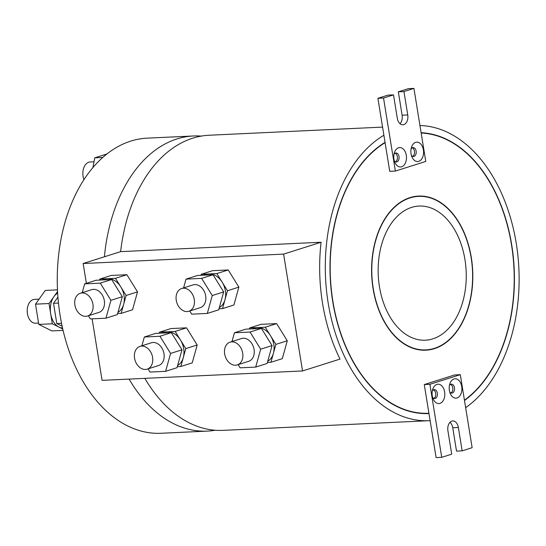 <?xml version="1.0" encoding="UTF-8"?>
<svg xmlns="http://www.w3.org/2000/svg" width="546" height="546" viewBox="0 0 546 546"><rect width="100%" height="100%" fill="white"/><g stroke="black" fill="none" stroke-linecap="round" stroke-linejoin="round"><path stroke-width="0.82" d="M242.683 353.119A11.937 8.886 -107.6 0 0 230.064 342.165A11.937 8.886 -107.6 0 0 224.659 353.965A11.937 8.886 -107.6 0 0 237.278 364.919A11.937 8.886 -107.6 0 0 242.683 353.119M237.278 364.919L248.676 361.309A11.937 8.886 -107.6 0 0 254.081 349.508A11.937 8.886 -107.6 0 0 241.462 338.547L230.064 342.165M152.587 357.343A11.937 8.886 -107.6 0 0 139.974 346.389A11.937 8.886 -107.6 0 0 134.569 358.19A11.937 8.886 -107.6 0 0 147.188 369.151A11.937 8.886 -107.6 0 0 152.587 357.343M147.188 369.151L158.586 365.533A11.937 8.886 -107.6 0 0 163.984 353.733A11.937 8.886 -107.6 0 0 151.372 342.779L139.974 346.389M194.274 299.467A11.937 8.886 -107.6 0 0 181.661 288.513A11.937 8.886 -107.6 0 0 176.256 300.314A11.937 8.886 -107.6 0 0 188.875 311.268A11.937 8.886 -107.6 0 0 194.274 299.467M188.875 311.268L200.273 307.657A11.937 8.886 -107.6 0 0 205.678 295.857A11.937 8.886 -107.6 0 0 193.059 284.896L181.661 288.513M92.922 304.224A11.937 8.886 -107.6 0 0 80.303 293.263A11.937 8.886 -107.6 0 0 74.904 305.071A11.937 8.886 -107.6 0 0 87.517 316.025A11.937 8.886 -107.6 0 0 92.922 304.224M87.517 316.025L98.915 312.414A11.937 8.886 -107.6 0 0 104.32 300.614A11.937 8.886 -107.6 0 0 91.708 289.653L80.303 293.263M267.724 361.268A17.909 13.329 -107.6 0 0 273.396 353.323A17.909 13.329 -107.6 0 0 273.785 344.478A17.909 13.329 -107.6 0 0 270.557 335.797A17.909 13.329 -107.6 0 0 257.432 327.586A17.909 13.329 -107.6 0 0 254.859 328.044L252.307 328.849M219.321 307.616A17.909 13.329 -107.6 0 0 224.986 299.672A17.909 13.329 -107.6 0 0 225.382 290.827A17.909 13.329 -107.6 0 0 222.147 282.145A17.909 13.329 -107.6 0 0 209.029 273.935A17.909 13.329 -107.6 0 0 206.456 274.392L203.904 275.198M177.627 365.499A17.909 13.329 -107.6 0 0 183.299 357.555A17.909 13.329 -107.6 0 0 183.688 348.703A17.909 13.329 -107.6 0 0 180.46 340.028A17.909 13.329 -107.6 0 0 167.342 331.811A17.909 13.329 -107.6 0 0 164.769 332.268L162.217 333.08M117.963 312.373A17.909 13.329 -107.6 0 0 123.635 304.429A17.909 13.329 -107.6 0 0 124.024 295.584A17.909 13.329 -107.6 0 0 120.796 286.903A17.909 13.329 -107.6 0 0 107.671 278.692A17.909 13.329 -107.6 0 0 105.105 279.149L102.546 279.955M406.299 155.317A9.698 6.354 -92.7 0 1 402.709 166.284A9.698 6.354 -92.7 0 1 394.847 162.36A9.698 6.354 -92.7 0 1 393.946 159.227A9.698 6.354 -92.7 0 1 394.396 152.703A9.698 6.354 -92.7 0 1 400.778 147.679A9.698 6.354 -92.7 0 1 406.299 155.317M394.28 160.749A4.477 2.935 87.3 0 0 396.389 161.93A4.477 2.935 87.3 0 0 399.03 156.552A4.477 2.935 87.3 0 0 395.973 152.989A4.477 2.935 87.3 0 0 393.98 154.361M423.396 149.897A9.698 6.354 -92.7 0 1 419.806 160.865A9.698 6.354 -92.7 0 1 411.943 156.941A9.698 6.354 -92.7 0 1 411.049 153.808A9.698 6.354 -92.7 0 1 411.493 147.284A9.698 6.354 -92.7 0 1 417.874 142.26A9.698 6.354 -92.7 0 1 423.396 149.897M411.377 155.33A4.477 2.935 87.3 0 0 413.493 156.511A4.477 2.935 87.3 0 0 416.134 151.133A4.477 2.935 87.3 0 0 413.069 147.57A4.477 2.935 87.3 0 0 411.083 148.942M444.621 391.926A9.698 6.354 -92.7 0 1 441.032 402.893A9.698 6.354 -92.7 0 1 433.169 398.969A9.698 6.354 -92.7 0 1 432.268 395.836A9.698 6.354 -92.7 0 1 432.719 389.312A9.698 6.354 -92.7 0 1 439.1 384.288A9.698 6.354 -92.7 0 1 444.621 391.926M432.603 397.358A4.477 2.935 87.3 0 0 434.712 398.539A4.477 2.935 87.3 0 0 437.353 393.161A4.477 2.935 87.3 0 0 434.295 389.598A4.477 2.935 87.3 0 0 432.302 390.97M461.718 386.507A9.698 6.354 -92.7 0 1 458.128 397.474A9.698 6.354 -92.7 0 1 450.266 393.55A9.698 6.354 -92.7 0 1 449.372 390.417A9.698 6.354 -92.7 0 1 449.815 383.893A9.698 6.354 -92.7 0 1 456.197 378.869A9.698 6.354 -92.7 0 1 461.718 386.507M449.699 391.939A4.477 2.935 87.3 0 0 451.815 393.12A4.477 2.935 87.3 0 0 454.456 387.742A4.477 2.935 87.3 0 0 451.392 384.179A4.477 2.935 87.3 0 0 449.406 385.551M450.559 384.404A4.477 2.935 -92.7 0 1 452.764 387.824A4.477 2.935 -92.7 0 1 450.962 392.97M433.456 389.824A4.477 2.935 -92.7 0 1 435.667 393.243A4.477 2.935 -92.7 0 1 433.858 398.389M395.536 161.78A4.477 2.935 87.3 0 0 397.345 156.634A4.477 2.935 87.3 0 0 395.133 153.214M412.639 156.361A4.477 2.935 87.3 0 0 414.441 151.215A4.477 2.935 87.3 0 0 412.237 147.795M418.605 196.369A76.849 50.341 87.3 0 0 373.28 288.636A76.849 50.341 87.3 0 0 425.805 349.897A76.849 50.341 87.3 0 0 471.13 257.63A76.849 50.341 87.3 0 0 418.605 196.369L418.038 196.396A76.849 50.341 87.3 0 0 401.064 201.829M373.089 288.697A77.143 50.539 87.3 0 0 425.819 350.191A77.143 50.539 87.3 0 0 471.314 257.569A77.143 50.539 87.3 0 0 418.591 196.069A77.143 50.539 87.3 0 0 373.089 288.697M425.539 350.204A77.143 50.539 87.3 0 0 442.786 344.465M400.034 123.703A8.204 5.378 87.3 0 0 402.115 115.199L398.334 91.83L403.965 91.564L407.746 114.933A8.204 5.378 87.3 0 1 402.907 124.788A8.204 5.378 87.3 0 1 397.297 118.243L393.516 94.874L383.538 98.034L395.365 171.062L389.735 171.328L385.046 142.363A140.267 91.892 87.3 0 0 383.879 143.086M385.094 142.663A140.267 91.892 87.3 0 0 332.903 301.433A140.267 91.892 87.3 0 0 428.781 413.247A140.267 91.892 87.3 0 0 428.917 413.24L436.104 457.596L441.734 457.33L429.907 384.302L424.276 384.568L428.917 413.24M464.434 400.198A140.267 91.892 87.3 0 0 511.5 244.833A140.267 91.892 87.3 0 0 421.164 133.012M464.482 400.498A140.568 92.083 87.3 0 0 511.691 244.772A140.568 92.083 87.3 0 0 421.116 132.712M144.854 378.358A147.727 96.779 87.3 0 0 223.041 430.364L429.129 420.7A147.727 96.779 87.3 0 1 328.16 302.934A147.727 96.779 87.3 0 1 383.893 135.258L385.046 142.363A140.568 92.083 87.3 0 0 332.719 301.494A140.568 92.083 87.3 0 0 428.794 413.54A140.568 92.083 87.3 0 0 428.965 413.534A140.568 92.083 87.3 0 1 428.508 413.554M379.456 286.677A67.151 43.987 87.3 0 0 425.354 340.206A67.151 43.987 87.3 0 0 464.953 259.582A67.151 43.987 87.3 0 0 419.055 206.06A67.151 43.987 87.3 0 0 379.456 286.677M62.517 327.934A17.909 11.732 -92.7 0 1 58.818 327.02A17.909 11.732 -92.7 0 1 50.662 313.65A17.909 11.732 -92.7 0 1 53.904 296.662A17.909 11.732 -92.7 0 1 57.664 293.182M38.575 323.089L35.592 323.232A11.937 7.821 -92.7 0 1 27.3 312.701A11.937 7.821 -92.7 0 1 33.142 299.624A11.937 7.821 -92.7 0 1 34.473 299.379L39.066 299.167M83.975 179.648A11.937 7.821 -92.7 0 1 83.081 176.31A11.937 7.821 -92.7 0 1 90.124 161.978L94.014 161.793M382.575 127.102L209.193 135.237A147.727 96.779 87.3 0 0 120.625 251.645L321.082 242.24A147.727 96.779 87.3 0 0 322.529 303.201A147.727 96.779 87.3 0 0 340.008 359.084L302.539 370.952L283.613 254.108L83.156 263.52L86.37 283.333M465.649 407.691A147.727 96.779 87.3 0 0 516.25 243.325A147.727 96.779 87.3 0 0 419.949 125.519M201.331 136.097A147.727 96.779 87.3 0 0 193.427 135.981L147.256 138.145A147.727 96.779 87.3 0 0 60.128 315.513A147.727 96.779 87.3 0 0 161.104 433.271L207.275 431.108A147.727 96.779 87.3 0 0 215.138 430.248M193.427 135.981A147.727 96.779 87.3 0 0 104.402 256.784M238.138 364.646L240.103 367.82L255.712 367.089L260.674 349.194L250.034 332.036L234.432 332.767L231.995 341.55M148.048 368.878L150.013 372.051L165.615 371.314L170.584 353.426L159.944 336.261L144.335 336.998L141.899 345.775M189.735 310.995L191.701 314.168L207.309 313.438L212.271 295.543L201.631 278.385L186.022 279.115L183.586 287.899M88.384 315.752L90.349 318.925L105.951 318.195L110.913 300.3L100.273 283.142L84.671 283.872L82.234 292.656M267.397 362.435L270.912 362.271L275.873 344.383L265.233 327.218L249.631 327.948L249.338 328.992M218.994 308.783L222.509 308.62L227.47 290.731L216.83 273.566L201.221 274.297L200.935 275.341M177.307 366.666L180.822 366.502L185.783 348.607L175.143 331.449L159.534 332.18L159.248 333.217M117.643 313.541L121.151 313.377L126.112 295.482L115.472 278.324L99.87 279.054L99.584 280.098M222.509 308.62L233.906 305.009L238.868 287.114L228.228 269.956L212.626 270.686L201.221 274.297M121.151 313.377L132.555 309.766L137.517 291.871L126.877 274.713L111.268 275.443L99.87 279.054M92.117 318.844L102.082 380.364L302.539 370.952M180.822 366.502L192.219 362.885L197.181 344.997L186.541 327.832L170.939 328.569L159.534 332.18M270.912 362.271L282.309 358.661L287.271 340.765L276.631 323.607L261.029 324.338L249.631 327.948M424.276 384.568L454.675 374.938L460.305 374.672L472.133 447.7L462.155 450.86L456.524 451.126L452.743 427.757A8.204 5.378 87.3 0 0 450.006 422.297M429.129 420.7A147.727 96.779 87.3 0 0 430.118 420.645M92.909 167.608L94.772 157.828L106.948 153.965M129.088 379.095A147.727 96.779 87.3 0 0 207.275 431.108M120.625 251.645L83.156 263.52M94.772 157.828L102.791 157.446M62.142 326.221L56.804 323.56L53.528 303.317L57.937 297.12M53.528 303.317L58.477 303.085M56.804 323.56L61.548 323.334M62.749 328.985L52.3 323.771L49.024 303.528L57.569 291.509M63.077 330.385L51.829 330.91L38.786 324.406L52.3 323.771M38.786 324.406L35.51 304.163L49.024 303.528M35.51 304.163L45.27 290.431L57.487 289.858M447.618 140.097A140.568 92.083 87.3 0 0 421.123 132.767M396.225 406.197A140.267 91.892 87.3 0 0 428.214 413.267L428.781 413.247M436.015 200.191A77.143 50.539 87.3 0 0 418.304 196.082M407.835 346.103A76.849 50.341 87.3 0 0 425.245 349.925L425.805 349.897M383.893 135.258L377.907 98.3L387.885 95.141L393.516 94.874M398.334 91.83L408.306 88.67L413.936 88.404L425.764 161.432L395.365 171.062M383.538 98.034L377.907 98.3M403.965 91.564L413.936 88.404M429.907 384.302L460.305 374.672M462.155 450.86L458.374 427.491A8.204 5.378 87.3 0 0 452.764 420.946A8.204 5.378 87.3 0 0 447.918 430.801L451.706 454.17L441.734 457.33M321.082 242.24L283.613 254.108M115.472 278.324L126.877 274.713M126.112 295.482L137.517 291.871M175.143 331.449L186.541 327.832M185.783 348.607L197.181 344.997M227.47 290.731L238.868 287.114M216.83 273.566L228.228 269.956M275.873 344.383L287.271 340.765M265.233 327.218L276.631 323.607M105.951 318.195L117.349 314.578L122.318 296.69L111.677 279.525L96.069 280.262L84.671 283.872M100.273 283.142L111.677 279.525M110.913 300.3L122.318 296.69M165.615 371.314L177.02 367.704L181.982 349.809L171.342 332.65L155.74 333.381L144.335 336.998M159.944 336.261L171.342 332.65M170.584 353.426L181.982 349.809M207.309 313.438L218.707 309.828L223.669 291.933L218.352 283.354L213.029 274.774L197.427 275.505L186.022 279.115M212.271 295.543L223.669 291.933M201.631 278.385L213.029 274.774M255.712 367.089L267.11 363.479L272.072 345.584L266.755 337.005L261.432 328.426L245.83 329.156L234.432 332.767M250.034 332.036L261.432 328.426M260.674 349.194L272.072 345.584M407.746 114.933L402.115 115.199M458.374 427.491L452.743 427.757"/></g></svg>
